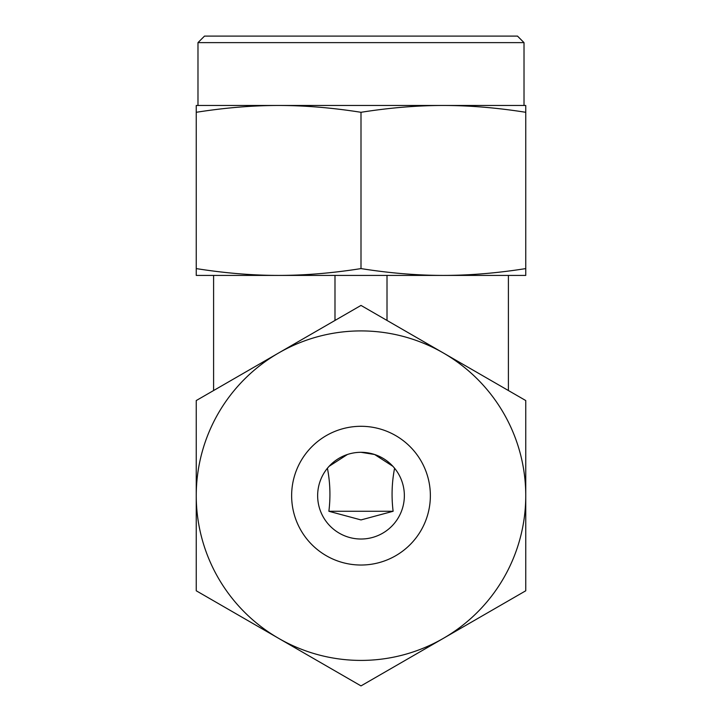 <?xml version="1.0" encoding="UTF-8"?>
<svg xmlns="http://www.w3.org/2000/svg" width="722" height="722" viewBox="0 0 722 722"><rect width="100%" height="100%" fill="white"/><g stroke="black" fill="none" stroke-linecap="round" stroke-linejoin="round"><path stroke-width="1.08" d="M361 519.93L328.88 511.275L393.12 511.275L361 519.93M327.418 468.244C330.171 482.476 330.658 496.817 328.88 511.275M327.797 467.784L329.079 466.322L347.399 454.499M361 452.306A43.356 43.356 0 0 1 404.356 495.662A43.356 43.356 0 0 1 361 539.018A43.356 43.356 0 0 1 317.644 495.662A43.356 43.356 0 0 1 361 452.306L374.601 454.499L392.921 466.322L394.203 467.784M361 105.466L278.629 105.466C304.837 105.484 332.291 107.758 361 112.298C389.709 107.758 417.163 105.484 443.371 105.466L361 105.466M508.405 390.53L508.405 275.416L443.371 275.416C417.163 275.407 389.709 273.133 361 268.593C332.291 273.133 304.837 275.407 278.629 275.416L196.249 275.416L196.249 112.298C224.957 107.758 252.42 105.484 278.629 105.466L196.249 105.466L196.249 112.298M508.405 275.416L525.751 275.416L525.751 268.593C497.043 273.133 469.58 275.407 443.371 275.416L278.629 275.416C252.42 275.407 224.957 273.133 196.249 268.593M524.019 42.625L517.493 36.1L204.506 36.1L197.981 42.625L524.019 42.625L524.019 105.466M213.595 390.53L213.595 275.416M387.01 320.451L387.01 275.416M334.99 320.451L334.99 275.416M525.751 105.466L443.371 105.466C469.58 105.484 497.043 107.758 525.751 112.298L525.751 105.466M361 268.593L361 112.298M525.751 268.593L525.751 112.298M393.12 511.275C391.342 496.817 391.829 482.476 394.582 468.244M361 426.296A69.366 69.366 0 0 1 430.366 495.662A69.366 69.366 0 0 1 361 565.028A69.366 69.366 0 0 1 291.634 495.662A69.366 69.366 0 0 1 361 426.296M361 660.413A164.751 164.751 0 0 1 278.629 638.338L361 685.9L525.751 590.786L525.751 400.548L361 305.424L278.629 352.986A164.751 164.751 0 0 1 525.751 495.662A164.751 164.751 0 0 1 361 660.413M196.249 590.786L278.629 638.338A164.751 164.751 0 0 1 196.249 495.662L196.249 590.786M196.249 400.548L196.249 495.662A164.751 164.751 0 0 1 278.629 352.986L196.249 400.548M197.981 105.466L197.981 42.625"/></g></svg>
